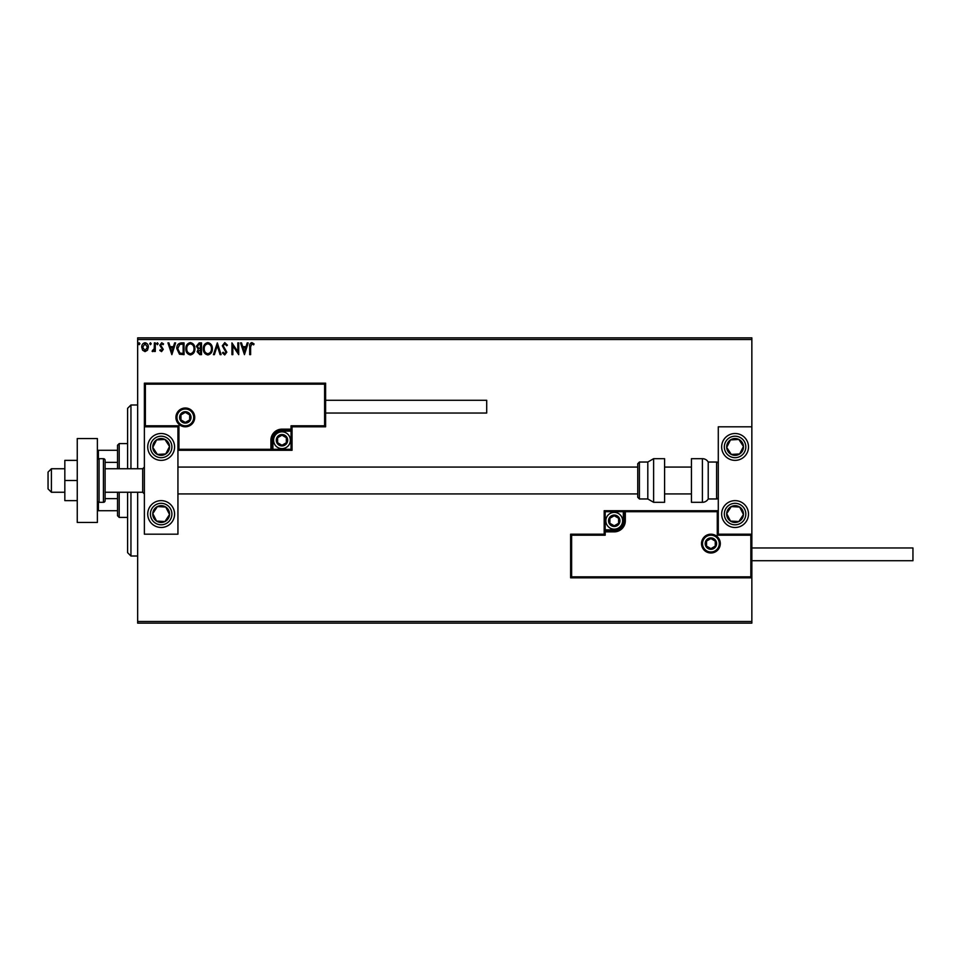 <?xml version="1.0" encoding="UTF-8"?>
<svg xmlns="http://www.w3.org/2000/svg" width="961" height="961" viewBox="0 0 961 961"><rect width="100%" height="100%" fill="white"/><g stroke="black" fill="none" stroke-linecap="round" stroke-linejoin="round"><path stroke-width="1.44" d="M147.477 350.212L145.039 351.63L142.6 350.212L141.723 347.161C141.699 344.723 142.805 343.257 145.039 342.741C147.273 343.257 148.378 344.723 148.354 347.161L147.477 350.212M155.286 342.897L155.286 351.474L154.373 351.474L154.373 350.212L152.811 351.63L152.114 351.33L152.547 350.417L154.24 348.723L154.373 342.897L155.286 342.897M161.544 351.63L159.802 350.405L160.331 349.672L161.484 350.573L162.361 349.42L159.802 345.227L161.7 342.741L163.562 343.906L163.046 344.699L161.808 343.798L160.703 345.179L163.262 349.372L161.544 351.63M181.317 342.897L184.044 342.897L184.044 354.645L179.467 354.213L176.812 348.615C176.68 345.227 178.181 343.317 181.317 342.897M201.51 342.897L201.51 354.645L199.852 354.645L197.149 351.726L198.254 349.227L196.392 346.224L199.167 342.897L201.51 342.897M217.33 342.897L221.09 354.645L220.105 354.645L217.258 345.732L214.399 354.645L213.414 354.645L217.33 342.897M237.811 342.897L238.712 342.897L238.712 354.645L232.838 345.876L232.838 354.645L231.937 354.645L231.937 342.897L237.811 351.63L237.811 342.897M250.617 346.825L250.617 354.645L249.704 354.645L249.704 346.705C249.343 344.579 250.064 343.209 251.854 342.596L254.076 343.954L253.62 344.855L251.866 343.798L250.617 346.825M137.663 339.533L137.663 337.864L751.85 337.864L751.85 339.533L137.663 339.533L137.663 468.752M137.663 492.248L137.663 621.467L751.85 621.467L751.85 623.136L137.663 623.136L137.663 621.467M751.85 339.533L751.85 426.804L718.287 426.804L718.287 534.196L751.85 534.196L751.85 426.804M750.841 576.828L751.85 577.825L570.618 577.825L570.618 534.196L571.627 535.205L571.627 576.828L750.841 576.828L750.841 535.205L751.85 534.196L751.85 621.467M244.442 354.645L240.526 342.897L241.499 342.897L242.713 346.657L246.016 346.657L247.217 342.897L248.202 342.897L244.442 354.645M224.778 342.596L227.421 345.155L226.688 345.756L224.85 343.798L223.204 345.792L226.82 352.206L224.718 354.945L222.447 352.951L223.156 352.231L224.73 353.732L225.907 352.255L222.303 345.768L224.778 342.596M212.357 348.711C212.429 352.062 210.939 354.141 207.9 354.945C204.789 354.225 203.264 352.158 203.324 348.771C203.264 345.419 204.765 343.353 207.828 342.596C210.891 343.329 212.405 345.371 212.357 348.711M194.891 348.711C194.951 352.062 193.473 354.141 190.422 354.945C187.323 354.225 185.797 352.158 185.857 348.771C185.797 345.419 187.299 343.353 190.362 342.596C193.425 343.329 194.927 345.371 194.891 348.711M171.851 354.645L167.935 342.897L168.92 342.897L170.121 346.657L173.424 346.657L174.626 342.897L175.611 342.897L171.851 354.645M158.145 343.726L157.388 344.699L156.631 343.726L157.388 342.741L158.145 343.726M151.213 343.726L150.457 344.699L149.712 343.726L150.457 342.741L151.213 343.726M139.922 343.726L139.165 344.699L138.42 343.726L139.165 342.741L139.922 343.726M243.097 347.87L244.358 351.81L245.62 347.87L243.097 347.87M204.225 348.771C204.176 351.462 205.39 353.119 207.852 353.732C210.315 353.083 211.516 351.414 211.456 348.723C211.504 346.044 210.303 344.41 207.852 343.798C205.378 344.41 204.164 346.068 204.225 348.771M199.672 353.432L200.609 353.432L200.609 349.672L198.05 351.714L199.672 353.432M200.152 348.471L200.609 344.098L199.576 344.098L197.293 346.224L198.723 348.326L200.152 348.471M186.758 348.771C186.71 351.462 187.924 353.119 190.386 353.732C192.837 353.083 194.038 351.414 193.99 348.723C194.026 346.044 192.825 344.41 190.386 343.798C187.912 344.41 186.698 346.068 186.758 348.771M183.143 353.432L183.143 344.098L179.755 344.398L177.725 348.627L179.947 353.107L183.143 353.432M170.505 347.87L171.779 351.81L173.04 347.87L170.505 347.87M142.636 347.161L145.039 350.573L147.453 347.161L145.039 343.798L142.636 347.161M161.16 433.507A13.43 13.43 0 0 1 174.578 446.937A13.43 13.43 0 0 1 161.16 460.367A13.43 13.43 0 0 1 147.73 446.937A13.43 13.43 0 0 1 161.16 433.507M161.16 527.493A13.43 13.43 0 0 0 174.578 514.063A13.43 13.43 0 0 0 161.16 500.633A13.43 13.43 0 0 0 147.73 514.063A13.43 13.43 0 0 0 172.391 521.403A13.43 13.43 0 0 0 168.499 502.819M177.941 426.804L177.941 534.196L144.378 534.196L144.378 426.804L177.941 426.804L178.938 425.795L178.938 449.292L177.941 450.289L272.912 450.289L272.912 449.292L291.039 449.292L291.039 431.165L281.981 431.165A9.057 9.057 0 0 0 272.912 440.222L272.912 449.292L271.915 449.292A1.009 1.009 0 0 1 270.906 450.289L270.906 440.222A11.076 11.076 0 0 1 281.981 429.147L291.039 429.147L291.039 425.795L324.602 425.795L324.602 384.172L325.611 383.175L325.611 426.804L292.048 426.804L292.048 429.147L291.039 429.147L291.039 430.156L281.981 430.156A10.066 10.066 0 0 0 271.915 440.222L271.915 449.292L178.938 449.292M735.069 527.493A13.43 13.43 0 0 1 721.651 514.063A13.43 13.43 0 0 1 735.069 500.633A13.43 13.43 0 0 1 748.499 514.063A13.43 13.43 0 0 1 735.069 527.493M735.069 433.507A13.43 13.43 0 0 0 721.651 446.937A13.43 13.43 0 0 0 735.069 460.367A13.43 13.43 0 0 0 748.499 446.937A13.43 13.43 0 0 0 735.069 433.507A13.43 13.43 0 0 1 746.313 439.597M51.401 492.248L48.05 488.885L48.05 472.115L51.401 468.752L51.401 492.248L64.831 492.248M105.109 492.248L142.696 492.248L142.696 468.752L144.378 467.07M702.515 543.602A8.385 8.385 0 0 0 710.9 551.986A8.385 8.385 0 0 0 719.296 543.602A8.385 8.385 0 0 0 710.9 535.205A8.385 8.385 0 0 0 702.515 543.602M570.618 534.196L604.181 534.196L604.181 531.853L605.19 531.853L605.19 535.205L571.627 535.205M614.247 529.835L614.247 530.844L605.19 530.844A1.009 1.009 0 0 0 604.181 531.853L604.181 510.711L623.305 510.711L623.305 511.708L605.19 511.708L605.19 529.835L614.247 529.835A9.057 9.057 0 0 0 623.305 520.778L623.305 511.708L624.314 511.708A1.009 1.009 0 0 1 625.323 510.711L623.305 510.711M614.247 531.853L614.247 530.844A10.066 10.066 0 0 0 624.314 520.778L624.314 511.708L625.323 511.708L625.323 510.711L718.287 510.711L717.278 511.708L625.323 511.708L625.323 520.778A11.076 11.076 0 0 1 614.247 531.853L605.19 531.853L605.19 529.835L604.181 529.835M571.627 576.828L570.618 577.825M604.181 534.196L605.19 535.205M750.841 535.205L717.278 535.205L718.287 534.196M604.181 510.711L605.19 511.708M193.714 417.398A8.385 8.385 0 0 0 185.317 409.014A8.385 8.385 0 0 0 176.932 417.398A8.385 8.385 0 0 0 185.317 425.795A8.385 8.385 0 0 0 193.714 417.398M324.602 384.172L145.375 384.172L145.375 425.795L144.378 426.804L144.378 383.175L325.611 383.175M292.048 431.165L291.039 431.165L291.039 430.156A1.009 1.009 0 0 0 292.048 429.147L292.048 450.289L272.912 450.289M325.611 426.804L324.602 425.795M292.048 426.804L291.039 425.795M145.375 384.172L144.378 383.175M292.048 450.289L291.039 449.292M287.015 440.222A5.033 5.033 0 0 0 277.621 437.711A5.033 5.033 0 0 0 281.981 445.255A5.033 5.033 0 0 0 287.015 440.222M286.342 440.222L286.342 437.711L281.981 435.189L277.621 437.711L277.621 442.745L281.981 445.255L286.342 442.745L286.342 440.222M273.585 440.222A8.385 8.385 0 0 1 281.981 431.837A8.385 8.385 0 0 1 290.366 440.222A8.385 8.385 0 0 1 281.981 448.619A8.385 8.385 0 0 1 273.585 440.222M277.621 437.711L277.621 442.745L281.981 445.255L286.342 442.745L286.342 437.711L281.981 435.189M619.28 520.778A5.033 5.033 0 0 0 609.887 518.255A5.033 5.033 0 0 0 614.247 525.811A5.033 5.033 0 0 0 619.28 520.778M618.608 520.778L618.608 518.255L614.247 515.745L609.887 518.255L609.887 523.289L614.247 525.811L618.608 523.289L618.608 520.778M605.85 520.778A8.385 8.385 0 0 1 614.247 512.381A8.385 8.385 0 0 1 622.632 520.778A8.385 8.385 0 0 1 614.247 529.163A8.385 8.385 0 0 1 605.85 520.778M609.887 518.255L609.887 523.289L614.247 525.811M618.608 523.289L618.608 518.255M715.945 543.602A5.033 5.033 0 0 0 706.539 541.079A5.033 5.033 0 0 0 710.9 548.635A5.033 5.033 0 0 0 715.945 543.602M715.26 543.602L715.26 541.079L710.9 538.568L706.539 541.079L706.539 546.112L710.9 548.635L715.26 546.112L715.26 543.602M706.551 541.079L706.539 546.112L710.9 548.635M715.26 546.112L715.26 541.079M190.35 417.398A5.033 5.033 0 0 0 180.956 414.888A5.033 5.033 0 0 0 185.317 422.432A5.033 5.033 0 0 0 190.35 417.398M189.677 417.398L189.677 414.888L185.317 412.365L180.956 414.888L180.956 419.921L185.317 422.432L189.677 419.921L189.677 417.398M180.956 414.888L180.956 419.921L185.317 422.432L189.677 419.921L189.677 414.888M154.132 509.474A8.385 8.385 0 0 0 164.944 521.547A8.385 8.385 0 0 0 165.748 507.036A8.385 8.385 0 0 0 154.132 509.474M155.069 510.087L152.775 513.594L156.571 521.09L164.944 521.547L169.532 514.519L165.748 507.036L157.364 506.579L155.069 510.087M153.808 525.307A13.43 13.43 0 0 1 161.16 500.633M152.775 513.594L156.571 521.09L164.944 521.547L169.532 514.519L165.748 507.036L157.364 506.579L152.775 513.594M728.042 509.474A8.385 8.385 0 0 0 738.853 521.547A8.385 8.385 0 0 0 739.658 507.036A8.385 8.385 0 0 0 728.042 509.474M728.991 510.087L726.696 513.594L730.48 521.09L738.853 521.547L743.454 514.519L739.658 507.036L731.285 506.579L728.991 510.087M726.696 513.594L730.48 521.09L738.853 521.547L743.454 514.519L739.658 507.036L731.285 506.579L726.696 513.594M742.096 442.348A8.385 8.385 0 0 0 726.696 447.406A8.385 8.385 0 0 0 739.658 453.964A8.385 8.385 0 0 0 742.096 442.348M741.147 442.961L738.853 439.453L730.48 439.91L726.696 447.406L731.285 454.421L739.658 453.964L743.454 446.481L741.147 442.961M723.825 454.277A13.43 13.43 0 0 1 727.729 435.693M738.853 439.453L730.48 439.91L726.696 447.406L731.285 454.421L739.658 453.964L743.454 446.481L738.853 439.453M168.175 442.348A8.385 8.385 0 0 0 152.775 447.406A8.385 8.385 0 0 0 165.748 453.964A8.385 8.385 0 0 0 168.175 442.348M167.238 442.961L164.944 439.453L156.571 439.91L152.775 447.406L157.364 454.421L165.748 453.964L169.532 446.481L167.238 442.961M164.944 439.453L156.571 439.91L152.775 447.406L157.364 454.421L165.748 453.964L169.532 446.481L164.944 439.453M702.407 502.315A6.715 6.715 0 0 0 708.221 498.963L708.221 462.037A6.715 6.715 0 0 0 702.407 458.685L691.439 458.685L691.439 502.315L702.407 502.315L702.407 458.685M708.221 498.963L716.606 498.963A1.682 1.682 0 0 0 718.287 497.281M716.606 498.963L716.606 462.037A1.682 1.682 0 0 1 718.287 463.719M716.606 462.037L708.221 462.037M653.624 502.315L664.592 502.315L664.592 458.685L653.624 458.685L653.624 502.315L647.81 498.963L647.81 462.037L639.413 462.037L639.413 498.963L637.744 497.281L637.744 463.719L637.744 467.07L177.941 467.07M637.744 474.83L637.744 467.07M751.85 547.962L912.95 547.962L912.95 560.719L751.85 560.719M325.611 400.281L486.71 400.281L486.71 413.038L325.611 413.038M77.252 480.5L64.831 480.5L64.831 500.633L77.252 500.633M64.831 480.5L64.831 460.367L77.252 460.367M77.252 522.448L77.252 438.552L97.385 438.552L97.385 522.448L77.252 522.448M99.067 458.685L99.067 502.315L103.428 502.315A1.682 1.682 0 0 0 105.109 500.633L105.109 460.367A1.682 1.682 0 0 0 103.428 458.685L99.067 458.685A1.682 1.682 0 0 0 97.385 460.367M99.067 502.315A1.682 1.682 0 0 1 97.385 500.633M130.948 492.248L130.948 556.011L127.597 552.659L127.597 492.248M127.597 468.752L127.597 408.341L130.948 404.989L130.948 468.752M119.2 492.248L119.2 517.414L117.518 515.745L117.518 492.248M117.518 468.752L117.518 445.255L119.2 443.586L119.2 468.752M119.2 517.414L127.597 517.414M119.2 443.586L127.597 443.586M117.518 510.711L97.385 510.711M117.518 498.651L105.109 498.651M117.518 462.349L105.109 462.349M97.385 450.289L98.394 450.289L98.394 458.829M117.518 450.289L98.394 450.289M98.394 502.171L98.394 510.711M720.306 543.602A9.394 9.394 0 0 1 710.9 552.995A9.394 9.394 0 0 1 701.506 543.602A9.394 9.394 0 0 1 710.9 534.196A9.394 9.394 0 0 1 720.306 543.602M717.278 535.205L717.278 511.708M623.305 520.778L625.323 520.778M175.923 417.398A9.394 9.394 0 0 1 185.317 408.005A9.394 9.394 0 0 1 194.723 417.398A9.394 9.394 0 0 1 185.317 426.804A9.394 9.394 0 0 1 175.923 417.398M145.375 425.795L178.938 425.795M281.981 431.165L281.981 429.147M272.912 440.222L270.906 440.222M287.687 440.222A5.706 5.706 0 0 0 281.981 434.516A5.706 5.706 0 0 0 276.275 440.222A5.706 5.706 0 0 0 281.981 445.928A5.706 5.706 0 0 0 287.687 440.222M619.953 520.778A5.706 5.706 0 0 0 614.247 515.072A5.706 5.706 0 0 0 608.541 520.778A5.706 5.706 0 0 0 614.247 526.484A5.706 5.706 0 0 0 619.953 520.778M716.606 543.602A5.706 5.706 0 0 0 710.9 537.896A5.706 5.706 0 0 0 705.194 543.602A5.706 5.706 0 0 0 710.9 549.308A5.706 5.706 0 0 0 716.606 543.602M191.023 417.398A5.706 5.706 0 0 0 185.317 411.692A5.706 5.706 0 0 0 179.611 417.398A5.706 5.706 0 0 0 185.317 423.104A5.706 5.706 0 0 0 191.023 417.398M152.162 508.189A10.739 10.739 0 0 0 155.286 523.048A10.739 10.739 0 0 0 170.145 519.937A10.739 10.739 0 0 0 167.034 505.066A10.739 10.739 0 0 0 152.162 508.189M726.084 508.189A10.739 10.739 0 0 0 729.195 523.048A10.739 10.739 0 0 0 744.066 519.937A10.739 10.739 0 0 0 740.943 505.066A10.739 10.739 0 0 0 726.084 508.189M744.066 441.063A10.739 10.739 0 0 0 729.195 437.952A10.739 10.739 0 0 0 726.084 452.811A10.739 10.739 0 0 0 740.943 455.934A10.739 10.739 0 0 0 744.066 441.063M170.145 441.063A10.739 10.739 0 0 0 155.286 437.952A10.739 10.739 0 0 0 152.162 452.811A10.739 10.739 0 0 0 167.034 455.934A10.739 10.739 0 0 0 170.145 441.063M103.428 502.315L103.428 458.685M142.696 492.248L144.378 493.93M691.439 493.93L664.592 493.93M637.744 493.93L177.941 493.93M691.439 467.07L664.592 467.07M51.401 468.752L64.831 468.752M105.109 468.752L142.696 468.752M639.413 498.963L647.81 498.963M639.413 462.037L637.744 463.719M653.624 458.685L647.81 462.037M130.948 404.989L137.663 404.989M130.948 556.011L137.663 556.011"/></g></svg>
